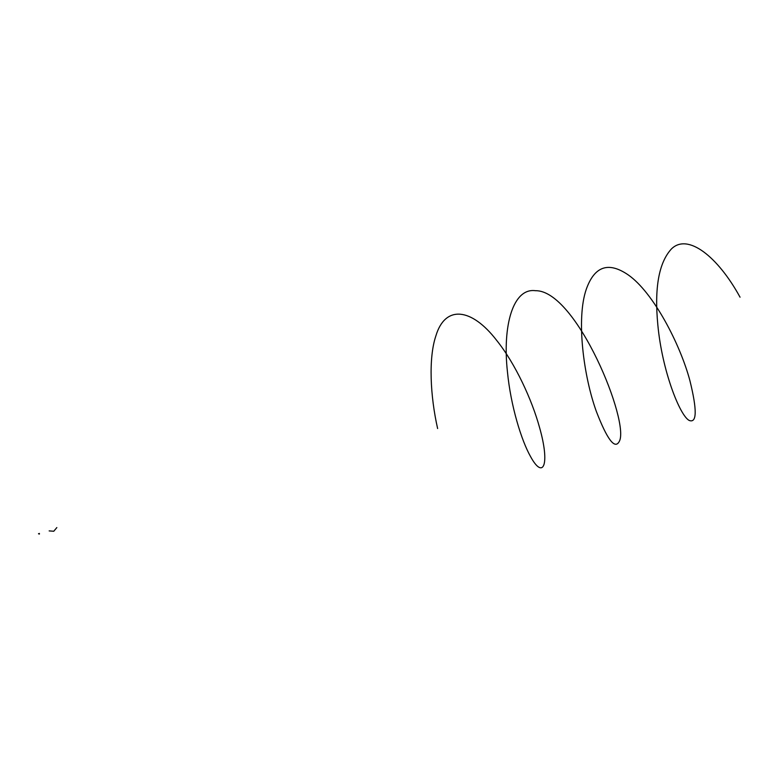 <?xml version="1.0" encoding="UTF-8"?>
<svg xmlns="http://www.w3.org/2000/svg" width="779" height="779" viewBox="0 0 779 779"><rect width="100%" height="100%" fill="white"/><g stroke="black" fill="none" stroke-linecap="round" stroke-linejoin="round"><path stroke-width="1.17" d="M39.388 534.063C38.132 533.634 38.142 533.596 39.427 533.946C38.122 533.732 38.132 533.693 39.447 533.839C38.142 533.829 38.142 533.79 39.456 533.722C38.21 534.102 38.161 534.005 39.33 533.411M49.155 530.908L53.77 531.249L56.838 527.578M437.623 428.547C430.261 396.063 428.392 358.097 435.851 335.963C445.121 304.764 471.519 307.724 496.651 340.365C515.416 363.705 531.989 399.978 539.506 427.33C550.286 465.092 543.265 479.991 530.577 456.621C521.365 440.417 510.683 405.674 507.431 371.68C502.358 325.612 513.049 287.655 535.465 290.703C576.528 289.915 630.688 423.737 619.11 441.742C614.738 449.464 607.172 439.424 596.412 411.624C583.637 376.549 576.022 318.767 586.266 289.301C594.484 266.126 608.496 261.345 628.293 274.948C653.308 292.417 680.096 343.938 689.912 380.658C697.176 410.144 696.942 423.406 689.211 420.456C679.892 415.772 662.111 370.872 657.846 325.009C654.282 288.084 658.791 262.747 671.371 248.998C687.691 232.678 717.887 256.671 740.05 297.198"/></g></svg>
